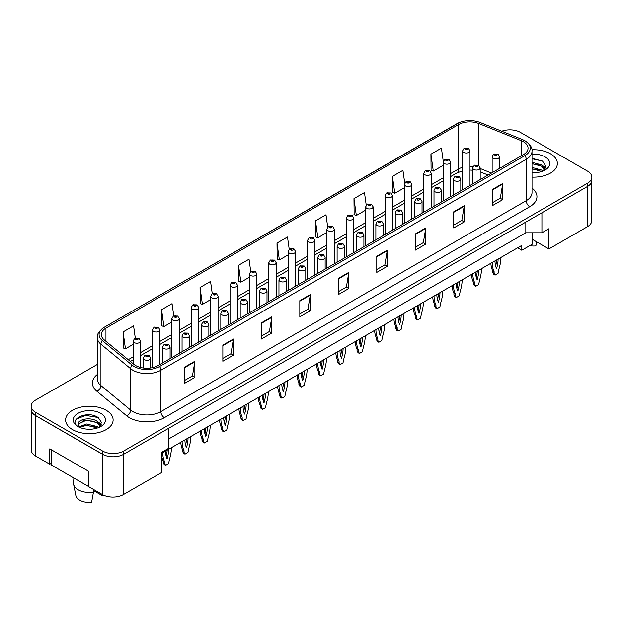 <?xml version="1.0" encoding="UTF-8"?>
<svg xmlns="http://www.w3.org/2000/svg" width="623" height="623" viewBox="0 0 623 623"><rect width="100%" height="100%" fill="white"/><g stroke="black" fill="none" stroke-linecap="round" stroke-linejoin="round"><path stroke-width="0.93" d="M532.299 232.784L532.299 239.341L548.918 248.935L587.396 226.725A14.843 8.566 0 0 0 591.749 220.667L591.749 181.425M31.251 410.456L31.251 449.97A14.843 8.566 0 0 0 35.604 456.028L49.77 464.213L49.77 448.864L88.248 471.074L88.248 486.423L102.413 494.607A14.843 8.566 0 0 0 123.409 494.607L161.887 472.39L161.887 452.197L168.88 448.155L168.88 428.157M49.77 464.213L51.592 463.162M161.887 453.201L521.809 245.4L521.809 250.251L517.612 247.829M168.88 438.865L525.828 232.784L525.828 222.076M525.828 232.784L541.924 232.784L541.924 212.786M32.404 412.885A14.843 8.566 0 0 0 35.604 415.634L102.413 454.214A14.843 8.566 0 0 0 107.187 456.059M541.924 232.784L548.918 228.742L548.918 248.935M532.299 239.341L532.299 244.193L521.809 250.251M550.42 153.749A23.744 13.706 0 0 0 531.902 149.769A23.744 13.706 0 0 1 550.42 153.749A23.744 13.706 0 0 1 557.375 163.444A23.744 13.706 0 0 0 550.42 153.749M106.159 410.245A23.744 13.706 0 0 0 80.281 407.271A23.744 13.706 0 0 0 65.625 419.941A23.744 13.706 0 0 0 72.58 429.636A23.744 13.706 0 0 0 98.457 432.603A23.744 13.706 0 0 0 113.113 419.941A23.744 13.706 0 0 0 106.159 410.245A23.744 13.706 0 0 0 80.281 407.271A23.744 13.706 0 0 0 65.625 419.941A23.744 13.706 0 0 0 72.58 429.636A23.744 13.706 0 0 0 98.457 432.603A23.744 13.706 0 0 0 113.113 419.941A23.744 13.706 0 0 0 106.159 410.245M523.413 141.717A15.832 9.143 180 0 1 528.055 148.181A15.832 9.143 180 0 1 523.413 154.636L158.071 365.569A15.832 9.143 180 0 1 133.906 364.346L104.173 339.831A15.832 9.143 180 0 1 101.315 334.59A15.832 9.143 180 0 1 105.949 328.126L458.559 124.545A15.832 9.143 180 0 1 478.838 123.525L521.303 140.689A15.832 9.143 180 0 1 523.413 141.717M524.994 140.806A18.059 10.427 0 0 0 522.58 139.638L480.115 122.466A18.059 10.427 0 0 0 479.912 122.388A18.059 10.427 0 0 0 459.603 122.388A18.059 10.427 0 0 0 456.986 123.634L104.376 327.215A18.059 10.427 0 0 0 102.351 340.571L132.084 365.086A18.059 10.427 0 0 0 159.644 366.48L524.994 155.548A18.059 10.427 0 0 0 524.994 140.806M97.352 364.432L35.495 400.145A14.843 8.566 0 0 0 31.15 406.204L31.15 409.436A14.843 8.566 0 0 0 35.495 415.494L102.663 454.276A14.843 8.566 0 0 0 123.65 454.276L587.505 186.472A14.843 8.566 0 0 0 591.85 180.413L591.85 177.181A14.843 8.566 0 0 0 587.505 171.123L520.337 132.341A14.843 8.566 0 0 0 501.756 131.219M184.377 367.305L184.377 383.464L194.874 377.406L194.874 361.247L184.377 367.305M184.377 380.598L192.46 375.934L194.828 361.784A3.956 2.282 -120 0 0 194.874 361.247M192.39 375.973L194.874 377.406M222.855 345.095L222.855 361.247L233.352 355.188L233.352 339.037L222.855 345.095M222.855 358.381L230.938 353.716L233.306 339.566A3.956 2.282 -120 0 0 233.352 339.037M230.868 353.755L233.352 355.188M261.333 322.878L261.333 339.037L271.83 332.978L271.83 316.819L261.333 322.878M261.333 336.163L269.416 331.498L271.792 317.356A3.956 2.282 -120 0 0 271.83 316.819M269.346 331.537L271.83 332.978M299.819 300.66L299.819 316.819L310.309 310.76L310.309 294.601L299.819 300.66M299.819 313.953L307.902 309.281L310.27 295.138A3.956 2.282 -120 0 0 310.309 294.601M307.824 309.327L310.309 310.76M492.217 189.579L492.217 205.738L502.706 199.679L502.706 183.52L492.217 189.579M492.217 202.872L500.3 198.207L502.668 184.058A3.956 2.282 -120 0 0 502.706 183.52M500.222 198.246L502.706 199.679M453.731 211.797L453.731 227.956L464.228 221.897L464.228 205.738L453.731 211.797M453.731 225.09L461.814 220.417L464.19 206.275A3.956 2.282 -120 0 0 464.228 205.738M461.744 220.464L464.228 221.897M415.253 234.014L415.253 250.166L425.75 244.107L425.75 227.956L415.253 234.014M415.253 247.3L423.336 242.635L425.704 228.493A3.956 2.282 -120 0 0 425.75 227.956M423.266 242.674L425.75 244.107M376.775 256.224L376.775 272.383L387.272 266.325L387.272 250.166L376.775 256.224M376.775 269.518L384.858 264.853L387.226 250.703A3.956 2.282 -120 0 0 387.272 250.166M384.788 264.892L387.272 266.325M338.297 278.442L338.297 294.601L348.787 288.542L348.787 272.383L338.297 278.442M338.297 291.735L346.38 287.071L348.748 272.921A3.956 2.282 -120 0 0 348.787 272.383M346.31 287.11L348.787 288.542M532.011 177.127A23.744 13.706 0 0 0 557.375 163.444A23.744 13.706 0 0 1 532.011 177.127M31.15 406.204A14.843 8.566 0 0 0 35.495 412.262L102.663 451.044A14.843 8.566 0 0 0 123.65 451.044L587.505 183.24A14.843 8.566 0 0 0 591.85 177.181M218.066 330.93L218.066 296.314A3.707 2.142 180 0 1 215.776 298.292A3.707 2.142 180 0 1 211.734 297.833A3.707 2.142 180 0 1 210.644 296.314L212.124 293.745A2.476 1.487 57.8 0 1 213.448 293.815A1.238 0.716 0 0 0 213.479 294.804A1.238 0.716 0 0 0 215.231 294.804A1.238 0.716 0 0 0 215.231 293.791A1.238 0.716 0 0 0 213.518 293.768A2.476 1.363 -117.9 0 0 212.365 293.604A2.476 1.363 -117.9 0 0 212.256 293.674L210.543 281.432L200.053 287.491L200.217 303.549M173.786 315.892L172.065 303.65L161.567 309.709L161.739 325.767M135.308 338.149L133.587 325.868L123.089 331.927L123.261 347.984M327.721 227.177L325.985 214.787L315.487 220.846L315.659 236.904M366.223 205.115L364.463 192.569L353.965 198.628L354.137 214.686M404.74 183.154L402.941 170.352L392.443 176.41L392.615 192.468M443.28 161.388L441.419 148.134L430.929 154.193L431.093 170.258M250.742 271.457L249.021 259.215L238.531 265.273L238.695 281.339M289.228 249.293L287.499 237.005L277.009 243.063L277.18 259.121M277.009 243.063L279.377 259.939L288.169 254.869M279.377 259.939L277.009 259.059M315.487 220.846L317.855 237.729L326.927 232.488M317.855 237.729L315.487 236.841M353.965 198.628L356.333 215.511L365.685 210.115M356.333 215.511L353.965 214.624M392.443 176.41L394.818 193.294L404.444 187.733M394.818 193.294L392.443 192.406M430.929 154.193L433.297 171.076L443.202 165.36M433.297 171.076L430.929 170.196M238.531 265.273L240.899 282.157L249.402 277.243M240.899 282.157L238.531 281.269M200.053 287.491L202.42 304.374L210.644 299.624M202.42 304.374L200.053 303.487M161.567 309.709L163.942 326.592L171.886 321.998M163.942 326.592L161.567 325.704M123.089 331.927L125.457 348.802L133.127 344.379M125.457 348.802L123.089 347.922M499.56 168.412L499.56 156.739A3.707 2.142 180 0 1 497.271 158.717A3.707 2.142 180 0 1 493.229 158.258A3.707 2.142 180 0 1 492.139 156.739L493.618 154.161A2.476 1.487 57.8 0 1 494.942 154.239A1.238 0.716 0 0 0 494.974 155.228A1.238 0.716 0 0 0 496.726 155.228A1.238 0.716 0 0 0 496.726 154.216A1.238 0.716 0 0 0 495.012 154.193L495.519 154.512M495.012 154.193A2.476 1.363 -117.9 0 0 493.86 154.029A2.476 1.363 -117.9 0 0 493.751 154.099M495.487 154.917L494.942 154.239M495.503 154.925L495.487 154.527M492.186 262.509A32.902 18.994 120 0 0 494.101 271.644L494.101 273.271L495.083 275.132L498.018 273.435L499 268.817A32.902 18.994 120 0 0 500.923 257.463M494.981 260.889A28.938 16.712 120 0 0 496.554 268.622A28.938 16.712 120 0 0 498.12 259.082M490.846 263.28A32.902 18.994 120 0 0 492.707 270.834L492.707 272.469L493.681 274.322L495.083 275.132M495.643 266.029A28.938 16.712 120 0 0 496.648 259.931M494.101 271.644L492.707 270.834M494.101 273.271L492.707 272.469M470.007 185.475L470.007 150.859A3.707 2.142 180 0 1 467.709 152.845A3.707 2.142 180 0 1 463.668 152.378A3.707 2.142 180 0 1 462.585 150.859L464.065 148.29A2.476 1.487 57.8 0 1 465.381 148.36A1.238 0.716 0 0 0 465.42 149.349A1.238 0.716 0 0 0 467.164 149.349A1.238 0.716 0 0 0 467.164 148.336A1.238 0.716 0 0 0 465.459 148.321L466.791 148.842L465.942 149.045L465.381 148.36M465.957 149.053L465.957 148.632M465.459 148.321A2.476 1.363 -117.9 0 0 464.299 148.149A2.476 1.363 -117.9 0 0 464.19 148.219M465.942 149.045L465.926 148.648M480.185 179.603L480.185 167.93A3.707 2.142 180 0 1 477.896 169.908A3.707 2.142 180 0 1 473.846 169.44A3.707 2.142 180 0 1 472.764 167.93L474.243 165.352A2.476 1.487 57.8 0 1 475.559 165.43A1.238 0.716 0 0 0 475.598 166.411A1.238 0.716 0 0 0 477.35 166.411A1.238 0.716 0 0 0 477.35 165.407A1.238 0.716 0 0 0 475.637 165.383L476.136 165.702M475.637 165.383A2.476 1.363 -117.9 0 0 474.477 165.22A2.476 1.363 -117.9 0 0 474.368 165.29M476.104 166.1L475.559 165.43M476.12 166.115L476.104 165.718M472.802 273.699A32.902 18.994 120 0 0 474.726 282.834L474.726 284.462L475.699 286.323L478.643 284.625L479.624 280.007A32.902 18.994 120 0 0 481.54 268.653M475.598 272.08A28.938 16.712 120 0 0 477.171 279.813A28.938 16.712 120 0 0 478.744 270.265M471.471 274.463A32.902 18.994 120 0 0 473.324 282.024L473.324 283.652L474.305 285.513L475.699 286.323M476.26 277.219A28.938 16.712 120 0 0 477.265 271.122M474.726 282.834L473.324 282.024M474.726 284.462L473.324 283.652M460.802 190.794L460.802 179.12A3.707 2.142 180 0 1 458.512 181.098A3.707 2.142 180 0 1 454.471 180.631A3.707 2.142 180 0 1 453.38 179.12L454.86 176.543A2.476 1.487 57.8 0 1 456.184 176.613A1.238 0.716 0 0 0 456.215 177.602A1.238 0.716 0 0 0 457.967 177.602A1.238 0.716 0 0 0 457.967 176.597A1.238 0.716 0 0 0 456.254 176.574L457.586 177.096L456.745 177.298L456.184 176.613M456.76 177.306L456.76 176.885M456.254 176.574A2.476 1.363 -117.9 0 0 455.101 176.402A2.476 1.363 -117.9 0 0 454.992 176.473M456.745 177.298L456.729 176.909M453.419 284.882A32.902 18.994 120 0 0 455.343 294.025L455.343 295.652L456.324 297.514L459.26 295.816L460.241 291.19A32.902 18.994 120 0 0 462.165 279.844M456.223 283.27A28.938 16.712 120 0 0 457.796 291.003A28.938 16.712 120 0 0 459.361 281.456M452.088 285.653A32.902 18.994 120 0 0 453.941 293.215L453.941 294.843L454.922 296.704L456.324 297.514M456.885 288.41A28.938 16.712 120 0 0 457.889 282.305M455.343 294.025L453.941 293.215M455.343 295.652L453.941 294.843M441.427 201.977L441.427 190.303A3.707 2.142 180 0 1 439.129 192.289A3.707 2.142 180 0 1 435.088 191.822A3.707 2.142 180 0 1 434.005 190.303L435.485 187.733A2.476 1.487 57.8 0 1 436.801 187.803A1.238 0.716 0 0 0 436.84 188.792A1.238 0.716 0 0 0 438.584 188.792A1.238 0.716 0 0 0 438.584 187.78A1.238 0.716 0 0 0 436.879 187.764L438.21 188.286L437.362 188.489L436.801 187.803M437.377 188.496L437.377 188.076M436.879 187.764A2.476 1.363 -117.9 0 0 435.718 187.593A2.476 1.363 -117.9 0 0 435.609 187.663M437.362 188.489L437.346 188.091M434.044 296.073A32.902 18.994 120 0 0 435.968 305.208L435.968 306.843L436.941 308.697L439.885 306.999L440.858 302.381A32.902 18.994 120 0 0 442.782 291.027M436.84 294.461A28.938 16.712 120 0 0 438.413 302.186A28.938 16.712 120 0 0 439.986 292.646M432.712 296.844A32.902 18.994 120 0 0 434.566 304.406L434.566 306.033L435.547 307.894L436.941 308.697M437.502 299.601A28.938 16.712 120 0 0 438.506 293.495M435.968 305.208L434.566 304.406M435.968 306.843L434.566 306.033M422.044 213.167L422.044 201.494A3.707 2.142 180 0 1 419.754 203.472A3.707 2.142 180 0 1 415.712 203.012A3.707 2.142 180 0 1 414.622 201.494L416.102 198.924A2.476 1.487 57.8 0 1 417.418 198.994A1.238 0.716 0 0 0 417.457 199.983A1.238 0.716 0 0 0 419.209 199.983A1.238 0.716 0 0 0 419.209 198.971A1.238 0.716 0 0 0 417.496 198.947L418.002 199.267M417.496 198.947A2.476 1.363 -117.9 0 0 416.343 198.784A2.476 1.363 -117.9 0 0 416.234 198.854M417.971 199.672L417.418 198.994M417.986 199.679L417.971 199.282M414.661 307.264A32.902 18.994 120 0 0 416.585 316.398L416.585 318.026L417.566 319.887L420.502 318.189L421.483 313.571A32.902 18.994 120 0 0 423.399 302.217M417.465 305.644A28.938 16.712 120 0 0 419.03 313.377A28.938 16.712 120 0 0 420.603 303.837M413.329 308.035A32.902 18.994 120 0 0 415.183 315.588L415.183 317.224L416.164 319.077L417.566 319.887M418.126 310.791A28.938 16.712 120 0 0 419.131 304.686M416.585 316.398L415.183 315.588M416.585 318.026L415.183 317.224M532.011 172.579L534.698 172.742M532.011 167.447L541.543 170.04L542.851 171.091M532.011 168.732L541.776 171.489M532.011 162.323L541.543 164.908L544.751 169.347M532.011 163.6L541.543 166.193L544.502 169.682M532.011 172.711A16.128 9.314 0 0 0 545.039 170.032A16.128 9.314 0 0 0 545.039 156.864A16.128 9.314 0 0 0 532.011 154.177M543.233 170.928L545.756 165.967L542.563 161.155L532.011 158.265M532.011 158.764L542.345 161.007M532.011 163.896L538.77 164.776M543.645 166.863L545.405 168.155M532.011 169.028L538.77 169.908M542.306 165.477L545.577 167.665M529.698 245.696A13.605 7.858 0 0 0 535.858 245.921L536.621 241.841M73.888 478.051L73.553 482.996A15.832 9.143 0 0 0 73.639 484.398L75.85 495.558A13.605 7.858 0 0 0 79.752 500.222A13.605 7.858 0 0 0 91.597 502.418L93.466 492.186L93.31 489.351M73.639 484.398A15.832 9.143 0 0 0 78.171 489.818A15.832 9.143 0 0 0 93.466 492.186M86.667 429.122L90.436 429.231M79.269 426.755L86.472 424.006L97.274 426.529L98.582 427.58M79.931 427.448L86.472 425.291L97.515 427.978M78.187 424.045L80.032 427.534M78.202 424.356C77.05 419.396 90.67 416.468 97.274 421.405L100.49 425.844M78.257 424.699L78.568 423.866L86.472 420.159L97.274 422.682L100.233 426.171M98.971 427.425L101.494 422.464L98.294 417.644C86.994 409.513 66.856 420.221 78.482 426.802L79.059 427.152M100.778 413.353A16.128 9.314 0 0 0 77.961 413.353A16.128 9.314 0 0 0 77.961 426.521A16.128 9.314 0 0 0 100.778 426.521A16.128 9.314 0 0 0 100.778 413.353M93.372 490.519L102.787 495.955A13.605 7.858 0 0 0 102.888 495.558L103.013 494.927M102.982 494.919L102.787 495.955M80.281 427.861L78.233 424.559M76.123 419.256L85.592 415.377L98.076 417.503M82.041 421.148L85.592 420.509L94.509 421.273M99.384 423.352L101.144 424.645M82.041 426.28L85.592 425.634L94.509 426.405M98.045 421.973L101.315 424.154M88.248 486.345L51.592 465.179L51.592 449.907M450.624 196.666L450.624 162.05A3.707 2.142 180 0 1 448.334 164.028A3.707 2.142 180 0 1 444.292 163.569A3.707 2.142 180 0 1 443.202 162.05L444.682 159.48A2.476 1.487 57.8 0 1 445.998 159.55A1.238 0.716 0 0 0 446.037 160.539A1.238 0.716 0 0 0 447.789 160.539A1.238 0.716 0 0 0 447.789 159.527A1.238 0.716 0 0 0 446.076 159.504L446.582 159.823M446.076 159.504A2.476 1.363 -117.9 0 0 444.923 159.34A2.476 1.363 -117.9 0 0 444.814 159.41M446.551 160.228L445.998 159.55M446.566 160.236L446.551 159.838M431.241 207.856L431.241 173.241A3.707 2.142 180 0 1 428.951 175.219A3.707 2.142 180 0 1 424.909 174.759A3.707 2.142 180 0 1 423.819 173.241L425.307 170.663A2.476 1.487 57.8 0 1 426.623 170.741A1.238 0.716 0 0 0 426.662 171.722A1.238 0.716 0 0 0 428.406 171.722A1.238 0.716 0 0 0 428.406 170.718A1.238 0.716 0 0 0 426.7 170.694L428.024 171.224L427.183 171.426L426.623 170.741M426.7 170.694A2.476 1.363 -117.9 0 0 425.54 170.531A2.476 1.363 -117.9 0 0 425.431 170.601M411.865 219.047L411.865 184.431A3.707 2.142 180 0 1 409.576 186.409A3.707 2.142 180 0 1 405.526 185.942A3.707 2.142 180 0 1 404.444 184.431L405.923 181.854A2.476 1.487 57.8 0 1 407.24 181.924A1.238 0.716 0 0 0 407.278 182.913A1.238 0.716 0 0 0 409.031 182.913A1.238 0.716 0 0 0 409.031 181.908A1.238 0.716 0 0 0 407.317 181.885L408.649 182.407L407.8 182.609L407.24 181.924M407.816 182.617L407.816 182.196M407.317 181.885A2.476 1.363 -117.9 0 0 406.165 181.714A2.476 1.363 -117.9 0 0 406.056 181.784M407.8 182.609L407.792 182.22M402.66 224.358L402.66 212.684A3.707 2.142 180 0 1 400.371 214.662A3.707 2.142 180 0 1 396.329 214.195A3.707 2.142 180 0 1 395.247 212.684L396.726 210.107A2.476 1.487 57.8 0 1 398.042 210.185A1.238 0.716 0 0 0 398.081 211.166A1.238 0.716 0 0 0 399.826 211.166A1.238 0.716 0 0 0 399.826 210.161A1.238 0.716 0 0 0 398.12 210.138L399.452 210.667L398.603 210.87L398.042 210.185M398.12 210.138A2.476 1.363 -117.9 0 0 396.96 209.974A2.476 1.363 -117.9 0 0 396.851 210.044M395.286 318.454A32.902 18.994 120 0 0 397.201 327.589L397.201 329.217L398.183 331.078L401.126 329.38L402.1 324.762A32.902 18.994 120 0 0 404.023 313.408M398.081 316.834A28.938 16.712 120 0 0 399.655 324.567A28.938 16.712 120 0 0 401.22 315.02M393.946 319.225A32.902 18.994 120 0 0 395.807 326.779L395.807 328.414L396.781 330.268L398.183 331.078M398.743 321.974A28.938 16.712 120 0 0 399.748 315.877M397.201 327.589L395.807 326.779M397.201 329.217L395.807 328.414M383.285 235.549L383.285 223.875A3.707 2.142 180 0 1 380.996 225.853A3.707 2.142 180 0 1 376.954 225.386A3.707 2.142 180 0 1 375.864 223.875L377.343 221.297A2.476 1.487 57.8 0 1 378.659 221.367A1.238 0.716 0 0 0 378.698 222.356A1.238 0.716 0 0 0 380.451 222.356A1.238 0.716 0 0 0 380.451 221.352A1.238 0.716 0 0 0 378.737 221.329L380.069 221.85L379.22 222.053L378.659 221.367M379.236 222.061L379.236 221.64M378.737 221.329A2.476 1.363 -117.9 0 0 377.585 221.157A2.476 1.363 -117.9 0 0 377.476 221.227M379.22 222.053L379.212 221.663M375.903 329.637A32.902 18.994 120 0 0 377.826 338.78L377.826 340.407L378.8 342.268L381.743 340.571L382.724 335.945A32.902 18.994 120 0 0 384.64 324.599M378.706 328.025A28.938 16.712 120 0 0 380.271 335.758A28.938 16.712 120 0 0 381.844 326.211M374.571 330.408A32.902 18.994 120 0 0 376.424 337.97L376.424 339.597L377.406 341.459L378.8 342.268M379.36 333.165A28.938 16.712 120 0 0 380.373 327.059M377.826 338.78L376.424 337.97M377.826 340.407L376.424 339.597M363.902 246.731L363.902 235.058A3.707 2.142 180 0 1 361.613 237.044A3.707 2.142 180 0 1 357.571 236.576A3.707 2.142 180 0 1 356.481 235.058L357.96 232.488A2.476 1.487 57.8 0 1 359.284 232.558A1.238 0.716 0 0 0 359.323 233.547A1.238 0.716 0 0 0 361.067 233.547A1.238 0.716 0 0 0 361.067 232.535A1.238 0.716 0 0 0 359.362 232.519L359.86 232.831M359.362 232.519A2.476 1.363 -117.9 0 0 358.202 232.348A2.476 1.363 -117.9 0 0 358.093 232.418M359.829 233.236L359.284 232.558M359.845 233.243L359.829 232.846M356.527 340.828A32.902 18.994 120 0 0 358.443 349.962L358.443 351.598L359.424 353.451L362.36 351.754L363.341 347.136A32.902 18.994 120 0 0 365.265 335.781M359.323 339.216A28.938 16.712 120 0 0 360.896 346.941A28.938 16.712 120 0 0 362.461 337.401M355.188 341.599A32.902 18.994 120 0 0 357.049 349.16L357.049 350.788L358.023 352.649L359.424 353.451M359.985 344.355A28.938 16.712 120 0 0 360.99 338.25M358.443 349.962L357.049 349.16M358.443 351.598L357.049 350.788M392.482 230.23L392.482 195.622A3.707 2.142 180 0 1 390.193 197.6A3.707 2.142 180 0 1 386.151 197.133A3.707 2.142 180 0 1 385.061 195.622L386.54 193.044A2.476 1.487 57.8 0 1 387.864 193.114A1.238 0.716 0 0 0 387.903 194.103A1.238 0.716 0 0 0 389.648 194.103A1.238 0.716 0 0 0 389.648 193.091A1.238 0.716 0 0 0 387.942 193.075L388.441 193.387M387.942 193.075A2.476 1.363 -117.9 0 0 386.782 192.904A2.476 1.363 -117.9 0 0 386.673 192.974M388.409 193.792L387.864 193.114M388.425 193.8L388.409 193.403M373.107 241.42L373.107 206.805A3.707 2.142 180 0 1 370.817 208.783A3.707 2.142 180 0 1 366.768 208.323A3.707 2.142 180 0 1 365.685 206.805L367.165 204.235A2.476 1.487 57.8 0 1 368.481 204.305A1.238 0.716 0 0 0 368.52 205.294A1.238 0.716 0 0 0 370.272 205.294A1.238 0.716 0 0 0 370.272 204.282A1.238 0.716 0 0 0 368.559 204.258L369.057 204.578M368.559 204.258A2.476 1.363 -117.9 0 0 367.399 204.095A2.476 1.363 -117.9 0 0 367.29 204.165M369.026 204.983L368.481 204.305M369.042 204.99L369.026 204.593M353.724 252.611L353.724 217.995A3.707 2.142 180 0 1 351.434 219.974A3.707 2.142 180 0 1 347.393 219.514A3.707 2.142 180 0 1 346.302 217.995L347.782 215.418A2.476 1.487 57.8 0 1 349.106 215.496A1.238 0.716 0 0 0 349.137 216.485A1.238 0.716 0 0 0 350.889 216.485A1.238 0.716 0 0 0 350.889 215.472A1.238 0.716 0 0 0 349.176 215.449L350.508 215.979L349.667 216.181L349.106 215.496M349.682 216.189L349.682 215.768M349.176 215.449A2.476 1.363 -117.9 0 0 348.023 215.285A2.476 1.363 -117.9 0 0 347.914 215.356M349.667 216.181L349.651 215.784M344.527 257.922L344.527 246.249A3.707 2.142 180 0 1 342.237 248.227A3.707 2.142 180 0 1 338.188 247.767A3.707 2.142 180 0 1 337.105 246.249L338.585 243.679A2.476 1.487 57.8 0 1 339.901 243.749A1.238 0.716 0 0 0 339.94 244.738A1.238 0.716 0 0 0 341.692 244.738A1.238 0.716 0 0 0 341.692 243.725A1.238 0.716 0 0 0 339.979 243.702L340.477 244.021M339.979 243.702A2.476 1.363 -117.9 0 0 338.819 243.538A2.476 1.363 -117.9 0 0 338.71 243.609M340.446 244.426L339.901 243.749M340.462 244.434L340.446 244.037M337.144 352.018A32.902 18.994 120 0 0 339.068 361.153L339.068 362.788L340.041 364.642L342.985 362.944L343.966 358.326A32.902 18.994 120 0 0 345.882 346.972M339.94 350.399A28.938 16.712 120 0 0 341.513 358.132A28.938 16.712 120 0 0 343.086 348.592M335.813 352.789A32.902 18.994 120 0 0 337.666 360.343L337.666 361.979L338.647 363.832L340.041 364.642M340.602 355.546A28.938 16.712 120 0 0 341.614 349.441M339.068 361.153L337.666 360.343M339.068 362.788L337.666 361.979M325.144 269.113L325.144 257.439A3.707 2.142 180 0 1 322.854 259.417A3.707 2.142 180 0 1 318.812 258.958A3.707 2.142 180 0 1 317.722 257.439L319.202 254.862A2.476 1.487 57.8 0 1 320.526 254.939A1.238 0.716 0 0 0 320.557 255.921A1.238 0.716 0 0 0 322.309 255.921A1.238 0.716 0 0 0 322.309 254.916A1.238 0.716 0 0 0 320.596 254.893L321.927 255.422L321.086 255.625L320.526 254.939M321.102 255.632L321.102 255.212M320.596 254.893A2.476 1.363 -117.9 0 0 319.443 254.729A2.476 1.363 -117.9 0 0 319.334 254.799M321.086 255.625L321.071 255.228M317.761 363.209A32.902 18.994 120 0 0 319.685 372.344L319.685 373.971L320.666 375.833L323.602 374.135L324.583 369.517A32.902 18.994 120 0 0 326.507 358.163M320.565 361.589A28.938 16.712 120 0 0 322.138 369.322A28.938 16.712 120 0 0 323.703 359.775M316.429 363.98A32.902 18.994 120 0 0 318.283 371.534L318.283 373.169L319.264 375.023L320.666 375.833M321.227 366.729A28.938 16.712 120 0 0 322.231 360.631M319.685 372.344L318.283 371.534M319.685 373.971L318.283 373.169M305.768 280.303L305.768 268.63A3.707 2.142 180 0 1 303.471 270.608A3.707 2.142 180 0 1 299.429 270.141A3.707 2.142 180 0 1 298.347 268.63L299.827 266.052A2.476 1.487 57.8 0 1 301.143 266.122A1.238 0.716 0 0 0 301.182 267.111A1.238 0.716 0 0 0 302.926 267.111A1.238 0.716 0 0 0 302.926 266.107A1.238 0.716 0 0 0 301.221 266.083L302.552 266.605L301.703 266.808L301.143 266.122M301.719 266.815L301.719 266.395M301.221 266.083A2.476 1.363 -117.9 0 0 300.06 265.912A2.476 1.363 -117.9 0 0 299.951 265.982M301.703 266.808L301.688 266.418M298.386 374.392A32.902 18.994 120 0 0 300.309 383.534L300.309 385.162L301.283 387.023L304.226 385.326L305.2 380.708A32.902 18.994 120 0 0 307.123 369.353M301.182 372.78A28.938 16.712 120 0 0 302.755 380.513A28.938 16.712 120 0 0 304.328 370.965M297.054 375.163A32.902 18.994 120 0 0 298.908 382.724L298.908 384.352L299.889 386.213L301.283 387.023M301.844 377.92A28.938 16.712 120 0 0 302.848 371.814M300.309 383.534L298.908 382.724M300.309 385.162L298.908 384.352M286.385 291.486L286.385 279.82A3.707 2.142 180 0 1 284.096 281.798A3.707 2.142 180 0 1 280.054 281.331A3.707 2.142 180 0 1 278.964 279.82L280.443 277.243A2.476 1.487 57.8 0 1 281.767 277.313A1.238 0.716 0 0 0 281.798 278.302A1.238 0.716 0 0 0 283.551 278.302A1.238 0.716 0 0 0 283.551 277.29A1.238 0.716 0 0 0 281.837 277.274L282.344 277.585M281.837 277.274A2.476 1.363 -117.9 0 0 280.685 277.103A2.476 1.363 -117.9 0 0 280.576 277.173M282.312 277.99L281.767 277.313M282.328 277.998L282.312 277.601M279.003 385.582A32.902 18.994 120 0 0 280.926 394.717L280.926 396.353L281.908 398.206L284.843 396.516L285.825 391.89A32.902 18.994 120 0 0 287.748 380.536M281.806 383.97A28.938 16.712 120 0 0 283.372 391.696A28.938 16.712 120 0 0 284.945 382.156M277.671 386.353A32.902 18.994 120 0 0 279.525 393.915L279.525 395.543L280.506 397.404L281.908 398.206M282.468 389.11A28.938 16.712 120 0 0 283.473 383.005M280.926 394.717L279.525 393.915M280.926 396.353L279.525 395.543M267.002 302.677L267.002 291.003A3.707 2.142 180 0 1 264.713 292.981A3.707 2.142 180 0 1 260.671 292.522A3.707 2.142 180 0 1 259.589 291.003L261.068 288.433A2.476 1.487 57.8 0 1 262.384 288.504A1.238 0.716 0 0 0 262.423 289.493A1.238 0.716 0 0 0 264.168 289.493A1.238 0.716 0 0 0 264.168 288.48A1.238 0.716 0 0 0 262.462 288.457L262.961 288.776M262.462 288.457A2.476 1.363 -117.9 0 0 261.302 288.293A2.476 1.363 -117.9 0 0 261.193 288.363M262.929 288.792L262.384 288.504M259.627 396.773A32.902 18.994 120 0 0 261.543 405.908L261.543 407.543L262.524 409.397L265.468 407.699L266.442 403.081A32.902 18.994 120 0 0 268.365 391.727M262.423 395.153A28.938 16.712 120 0 0 263.996 402.886A28.938 16.712 120 0 0 265.569 393.347M258.296 397.544A32.902 18.994 120 0 0 260.149 405.098L260.149 406.733L261.123 408.587L262.524 409.397M263.085 400.301A28.938 16.712 120 0 0 264.09 394.195M261.543 405.908L260.149 405.098M261.543 407.543L260.149 406.733M334.349 263.802L334.349 229.186A3.707 2.142 180 0 1 332.051 231.164A3.707 2.142 180 0 1 328.01 230.697A3.707 2.142 180 0 1 326.927 229.186L328.407 226.608A2.476 1.487 57.8 0 1 329.723 226.686A1.238 0.716 0 0 0 329.762 227.668A1.238 0.716 0 0 0 331.506 227.668A1.238 0.716 0 0 0 331.506 226.663A1.238 0.716 0 0 0 329.801 226.64L331.132 227.161L330.283 227.364L329.723 226.686M330.299 227.372L330.299 226.951M329.801 226.64A2.476 1.363 -117.9 0 0 328.64 226.468A2.476 1.363 -117.9 0 0 328.531 226.538M330.283 227.364L330.268 226.974M314.965 274.992L314.965 240.377A3.707 2.142 180 0 1 312.676 242.355A3.707 2.142 180 0 1 308.634 241.888A3.707 2.142 180 0 1 307.544 240.377L309.024 237.799A2.476 1.487 57.8 0 1 310.34 237.869A1.238 0.716 0 0 0 310.379 238.858A1.238 0.716 0 0 0 312.131 238.858A1.238 0.716 0 0 0 312.131 237.846A1.238 0.716 0 0 0 310.418 237.83L310.924 238.142M310.418 237.83A2.476 1.363 -117.9 0 0 309.265 237.659A2.476 1.363 -117.9 0 0 309.156 237.729M310.893 238.547L310.34 237.869M310.908 238.554L310.893 238.157M295.582 286.175L295.582 251.56A3.707 2.142 180 0 1 293.293 253.538A3.707 2.142 180 0 1 289.251 253.078A3.707 2.142 180 0 1 288.169 251.56L289.648 248.99A2.476 1.487 57.8 0 1 290.964 249.06A1.238 0.716 0 0 0 291.003 250.049A1.238 0.716 0 0 0 292.748 250.049A1.238 0.716 0 0 0 292.748 249.036A1.238 0.716 0 0 0 291.042 249.013L291.541 249.332M291.042 249.013A2.476 1.363 -117.9 0 0 289.882 248.85A2.476 1.363 -117.9 0 0 289.773 248.92M291.509 249.348L290.964 249.06M276.207 297.366L276.207 262.75A3.707 2.142 180 0 1 273.918 264.728A3.707 2.142 180 0 1 269.876 264.269A3.707 2.142 180 0 1 268.786 262.75L270.265 260.173A2.476 1.487 57.8 0 1 271.581 260.25A1.238 0.716 0 0 0 271.62 261.239A1.238 0.716 0 0 0 273.372 261.239A1.238 0.716 0 0 0 273.372 260.227A1.238 0.716 0 0 0 271.659 260.204L272.991 260.733L272.15 260.936L271.581 260.25M272.165 260.944L272.165 260.523M271.659 260.204A2.476 1.363 -117.9 0 0 270.507 260.04A2.476 1.363 -117.9 0 0 270.398 260.11M272.15 260.936L272.134 260.539M256.824 308.556L256.824 273.941A3.707 2.142 180 0 1 254.534 275.919A3.707 2.142 180 0 1 250.493 275.452A3.707 2.142 180 0 1 249.402 273.941L250.882 271.363A2.476 1.487 57.8 0 1 252.206 271.441A1.238 0.716 0 0 0 252.245 272.422A1.238 0.716 0 0 0 253.989 272.422A1.238 0.716 0 0 0 253.989 271.418A1.238 0.716 0 0 0 252.284 271.394L252.782 271.706M252.284 271.394A2.476 1.363 -117.9 0 0 251.124 271.223A2.476 1.363 -117.9 0 0 251.014 271.293M252.751 272.111L252.206 271.441M252.767 272.119L252.751 271.729M247.627 313.867L247.627 302.194A3.707 2.142 180 0 1 245.337 304.172A3.707 2.142 180 0 1 241.296 303.713A3.707 2.142 180 0 1 240.205 302.194L241.685 299.616A2.476 1.487 57.8 0 1 243.001 299.694A1.238 0.716 0 0 0 243.04 300.683A1.238 0.716 0 0 0 244.792 300.683A1.238 0.716 0 0 0 244.792 299.671A1.238 0.716 0 0 0 243.079 299.647L244.411 300.177L243.57 300.379L243.001 299.694M243.585 300.387L243.585 299.967M243.079 299.647A2.476 1.363 -117.9 0 0 241.926 299.484A2.476 1.363 -117.9 0 0 241.817 299.554M243.57 300.379L243.554 299.982M240.244 407.964A32.902 18.994 120 0 0 242.168 417.099L242.168 418.726L243.149 420.587L246.085 418.89L247.066 414.272A32.902 18.994 120 0 0 248.982 402.917M243.048 406.344A28.938 16.712 120 0 0 244.613 414.077A28.938 16.712 120 0 0 246.186 404.529M238.913 408.735A32.902 18.994 120 0 0 240.766 416.289L240.766 417.924L241.747 419.777L243.149 420.587M243.71 411.484A28.938 16.712 120 0 0 244.714 405.386M242.168 417.099L240.766 416.289M242.168 418.726L240.766 417.924M228.244 325.058L228.244 313.385A3.707 2.142 180 0 1 225.954 315.363A3.707 2.142 180 0 1 221.913 314.895A3.707 2.142 180 0 1 220.822 313.385L222.302 310.807A2.476 1.487 57.8 0 1 223.626 310.885A1.238 0.716 0 0 0 223.665 311.866A1.238 0.716 0 0 0 225.409 311.866A1.238 0.716 0 0 0 225.409 310.861A1.238 0.716 0 0 0 223.704 310.838L224.202 311.15M223.704 310.838A2.476 1.363 -117.9 0 0 222.543 310.667A2.476 1.363 -117.9 0 0 222.434 310.737M224.171 311.555L223.626 310.885M224.187 311.562L224.171 311.173M220.869 419.147A32.902 18.994 120 0 0 222.785 428.289L222.785 429.917L223.766 431.778L226.71 430.08L227.683 425.462A32.902 18.994 120 0 0 229.607 414.108M223.665 417.535A28.938 16.712 120 0 0 225.238 425.268A28.938 16.712 120 0 0 226.803 415.72M219.53 419.918A32.902 18.994 120 0 0 221.391 427.479L221.391 429.107L222.364 430.968L223.766 431.778M224.327 422.674A28.938 16.712 120 0 0 225.331 416.569M222.785 428.289L221.391 427.479M222.785 429.917L221.391 429.107M208.869 336.241L208.869 324.575A3.707 2.142 180 0 1 206.579 326.553A3.707 2.142 180 0 1 202.53 326.086A3.707 2.142 180 0 1 201.447 324.575L202.927 321.998A2.476 1.487 57.8 0 1 204.243 322.068A1.238 0.716 0 0 0 204.282 323.057A1.238 0.716 0 0 0 206.034 323.057A1.238 0.716 0 0 0 206.034 322.044A1.238 0.716 0 0 0 204.321 322.029L204.819 322.34M204.321 322.029A2.476 1.363 -117.9 0 0 203.168 321.857A2.476 1.363 -117.9 0 0 203.059 321.927M204.796 322.356L204.243 322.068M201.486 430.337A32.902 18.994 120 0 0 203.41 439.472L203.41 441.107L204.383 442.961L207.327 441.271L208.308 436.645A32.902 18.994 120 0 0 210.224 425.291M204.289 428.725A28.938 16.712 120 0 0 205.855 436.45A28.938 16.712 120 0 0 207.428 426.911M200.154 431.108A32.902 18.994 120 0 0 202.008 438.67L202.008 440.297L202.989 442.159L204.383 442.961M204.944 433.865A28.938 16.712 120 0 0 205.956 427.76M203.41 439.472L202.008 438.67M203.41 441.107L202.008 440.297M189.485 347.432L189.485 335.758A3.707 2.142 180 0 1 187.196 337.736A3.707 2.142 180 0 1 183.154 337.277A3.707 2.142 180 0 1 182.064 335.758L183.544 333.188A2.476 1.487 57.8 0 1 184.867 333.258A1.238 0.716 0 0 0 184.899 334.247A1.238 0.716 0 0 0 186.651 334.247A1.238 0.716 0 0 0 186.651 333.235A1.238 0.716 0 0 0 184.938 333.212L186.269 333.741L185.428 333.944L184.867 333.258M185.444 333.951L185.444 333.531M184.938 333.212A2.476 1.363 -117.9 0 0 183.785 333.048A2.476 1.363 -117.9 0 0 183.676 333.118M185.428 333.944L185.413 333.546M182.111 441.528A32.902 18.994 120 0 0 184.026 450.663L184.026 452.298L185.008 454.151L187.944 452.454L188.925 447.836A32.902 18.994 120 0 0 190.848 436.482M184.906 439.908A28.938 16.712 120 0 0 186.479 447.641A28.938 16.712 120 0 0 188.045 438.101M180.771 442.299A32.902 18.994 120 0 0 182.632 449.853L182.632 451.488L183.606 453.349L185.008 454.151M185.568 445.056A28.938 16.712 120 0 0 186.573 438.95M184.026 450.663L182.632 449.853M184.026 452.298L182.632 451.488M170.11 358.622L170.11 346.949A3.707 2.142 180 0 1 167.821 348.927A3.707 2.142 180 0 1 163.771 348.467A3.707 2.142 180 0 1 162.689 346.949L164.168 344.371A2.476 1.487 57.8 0 1 165.484 344.449A1.238 0.716 0 0 0 165.523 345.438A1.238 0.716 0 0 0 167.276 345.438A1.238 0.716 0 0 0 167.276 344.426A1.238 0.716 0 0 0 165.562 344.402L166.894 344.932L166.045 345.134L165.484 344.449M166.061 345.142L166.061 344.721M165.562 344.402A2.476 1.363 -117.9 0 0 164.402 344.239A2.476 1.363 -117.9 0 0 164.293 344.309M166.045 345.134L166.03 344.737M162.728 452.719A32.902 18.994 120 0 0 164.651 461.853L164.651 463.481L165.625 465.342L168.568 463.644L169.549 459.026A32.902 18.994 120 0 0 171.465 447.672M165.523 451.099A28.938 16.712 120 0 0 167.096 458.832A28.938 16.712 120 0 0 168.669 449.284M161.887 456.994A32.902 18.994 120 0 0 163.249 461.043L163.249 462.679L164.231 464.532L165.625 465.342M166.185 456.238A28.938 16.712 120 0 0 167.19 450.141M164.651 461.853L163.249 461.043M164.651 463.481L163.249 462.679M150.727 367.975L150.727 358.139A3.707 2.142 180 0 1 148.438 360.117A3.707 2.142 180 0 1 144.396 359.65A3.707 2.142 180 0 1 143.306 358.139L144.785 355.562A2.476 1.487 57.8 0 1 146.109 355.64A1.238 0.716 0 0 0 146.14 356.621A1.238 0.716 0 0 0 147.892 356.621A1.238 0.716 0 0 0 147.892 355.616A1.238 0.716 0 0 0 146.179 355.593L146.685 355.904M146.179 355.593A2.476 1.363 -117.9 0 0 145.027 355.421A2.476 1.363 -117.9 0 0 144.918 355.492M146.654 356.309L146.109 355.64M146.67 356.317L146.654 355.928M237.449 319.747L237.449 285.132A3.707 2.142 180 0 1 235.159 287.11A3.707 2.142 180 0 1 231.11 286.642A3.707 2.142 180 0 1 230.027 285.132L231.507 282.554A2.476 1.487 57.8 0 1 232.823 282.624A1.238 0.716 0 0 0 232.862 283.613A1.238 0.716 0 0 0 234.614 283.613A1.238 0.716 0 0 0 234.614 282.601A1.238 0.716 0 0 0 232.901 282.585L233.399 282.897M232.901 282.585A2.476 1.363 -117.9 0 0 231.74 282.414A2.476 1.363 -117.9 0 0 231.631 282.484M233.368 283.301L232.823 282.624M233.384 283.309L233.368 282.912M214.024 294.508L214.709 294.095L214.008 294.5L213.448 293.815M213.518 293.768L214.024 294.087M214.008 294.5L213.993 294.103M198.69 342.12L198.69 307.505A3.707 2.142 180 0 1 196.401 309.483A3.707 2.142 180 0 1 192.351 309.024A3.707 2.142 180 0 1 191.269 307.505L192.748 304.927A2.476 1.487 57.8 0 1 194.065 305.005A1.238 0.716 0 0 0 194.103 305.994A1.238 0.716 0 0 0 195.848 305.994A1.238 0.716 0 0 0 195.848 304.982A1.238 0.716 0 0 0 194.142 304.959L195.474 305.488L194.625 305.691L194.065 305.005M194.641 305.698L194.641 305.278M194.142 304.959A2.476 1.363 -117.9 0 0 192.982 304.795A2.476 1.363 -117.9 0 0 192.873 304.865M194.625 305.691L194.61 305.293M179.307 353.311L179.307 318.696A3.707 2.142 180 0 1 177.018 320.674A3.707 2.142 180 0 1 172.976 320.206A3.707 2.142 180 0 1 171.886 318.696L173.365 316.118A2.476 1.487 57.8 0 1 174.689 316.196A1.238 0.716 0 0 0 174.72 317.177A1.238 0.716 0 0 0 176.473 317.177A1.238 0.716 0 0 0 176.473 316.173A1.238 0.716 0 0 0 174.759 316.149L175.265 316.461M174.759 316.149A2.476 1.363 -117.9 0 0 173.607 315.986A2.476 1.363 -117.9 0 0 173.498 316.056M175.234 316.866L174.689 316.196M175.25 316.873L175.234 316.484M159.932 364.502L159.932 329.886A3.707 2.142 180 0 1 157.635 331.864A3.707 2.142 180 0 1 153.593 331.397A3.707 2.142 180 0 1 152.51 329.886L153.99 327.309A2.476 1.487 57.8 0 1 155.306 327.379A1.238 0.716 0 0 0 155.345 328.368A1.238 0.716 0 0 0 157.089 328.368A1.238 0.716 0 0 0 157.089 327.355A1.238 0.716 0 0 0 155.384 327.34L156.716 327.862L155.867 328.064L155.306 327.379M155.384 327.34A2.476 1.363 -117.9 0 0 154.224 327.168A2.476 1.363 -117.9 0 0 154.115 327.239M140.549 367.484L140.549 341.069A3.707 2.142 180 0 1 138.259 343.055A3.707 2.142 180 0 1 134.218 342.588A3.707 2.142 180 0 1 133.127 341.069L134.607 338.499A2.476 1.487 57.8 0 1 135.923 338.569A1.238 0.716 0 0 0 135.962 339.558A1.238 0.716 0 0 0 137.714 339.558A1.238 0.716 0 0 0 137.714 338.546A1.238 0.716 0 0 0 136.001 338.523L137.333 339.052L136.492 339.255L135.923 338.569M136.507 339.262L136.507 338.842M136.001 338.523A2.476 1.363 -117.9 0 0 134.848 338.359A2.476 1.363 -117.9 0 0 134.739 338.429M136.492 339.255L136.476 338.857M102.413 494.607L102.413 454.214M123.409 494.607L123.409 454.408M35.604 456.028L35.604 415.634M587.396 226.725L587.396 186.534M532.011 188.084A24.733 14.282 180 0 1 529.714 206.75L164.371 417.675A4.945 2.858 60 0 1 160.866 411.616L526.217 200.692A19.788 11.424 0 0 0 532.011 192.608L532.011 151.249A19.788 11.424 180 0 1 526.217 159.324A4.945 2.858 -120 0 0 524.994 155.548M164.371 417.675A24.733 14.282 180 0 1 129.389 417.675A24.733 14.282 180 0 1 126.617 415.767L96.877 391.252A24.733 14.282 180 0 1 97.352 374.493M132.886 411.616A19.788 11.424 0 0 0 160.866 411.616L160.866 370.257A19.788 11.424 180 0 1 130.666 368.73L100.934 344.215A19.788 11.424 180 0 1 97.352 337.658L97.352 379.025A19.788 11.424 0 0 0 100.934 385.575L130.666 410.09A19.788 11.424 0 0 0 132.886 411.616M532.011 151.249C532.626 148.087 530.352 144.645 525.189 140.907L522.588 139.638A4.945 2.321 112 0 0 522.58 139.638L480.123 122.474A4.945 2.321 112 0 0 480.115 122.466M104.376 327.215A4.945 2.858 -120 0 0 104.173 327.316C98.964 331.125 96.69 334.574 97.352 337.658M102.351 340.571A4.945 3.31 129.5 0 0 100.934 344.215L100.934 385.575A4.945 3.31 -50.5 0 1 96.877 391.252M132.084 365.086A4.945 3.31 129.5 0 0 130.666 368.73L130.666 410.09A4.945 3.31 -50.5 0 1 126.617 415.767M159.644 366.48A4.945 2.858 60 0 1 160.866 370.257L526.217 159.324L526.217 200.692A4.945 2.858 60 0 0 529.714 206.75M123.65 451.044L123.65 454.276M102.663 451.044L102.663 454.276M587.505 183.24L587.505 186.472M35.495 412.262L35.495 415.494M105.949 328.126L105.949 341.295M521.303 140.689L521.303 155.859M478.838 123.525L478.838 165.445M491.492 173.069L480.185 168.498M473.13 166.512A15.832 9.143 0 0 0 470.007 166.302M462.585 167.291A15.832 9.143 0 0 0 458.559 168.981L450.624 173.56M458.559 124.545L458.559 168.981A8.901 5.14 60 0 1 456.721 173.054L450.624 176.574M443.202 177.851L431.241 184.751M423.819 189.034L411.865 195.941M404.444 200.224L392.482 207.132M385.061 211.415L373.107 218.315M365.685 222.606L353.724 229.505M346.302 233.789L334.349 240.696M326.927 244.979L314.965 251.887M307.544 256.17L295.582 263.07M288.169 267.36L276.207 274.26M268.786 278.543L256.824 285.451M249.402 289.734L237.449 296.641M230.027 300.925L218.066 307.824M210.644 312.115L198.69 319.015M191.269 323.298L179.307 330.206M171.886 334.489L159.932 341.396M152.51 345.679L140.549 352.587M133.127 356.87L128.252 359.681M488.105 175.032L480.606 172.003A8.901 4.174 -68 0 1 480.185 171.761M338.297 278.956L348.748 272.921M376.775 256.738L387.226 250.703M415.253 234.521L425.704 228.493M453.731 212.311L464.19 206.275M492.217 190.093L502.668 184.058M299.819 301.174L310.27 295.138M261.333 323.392L271.792 317.356M222.855 345.601L233.306 339.566M184.377 367.819L194.828 361.784M459.603 122.388L104.173 327.316M480.606 172.003L480.185 171.831M472.764 170.204L470.007 170.063M462.585 170.858L456.721 173.054M443.202 180.857L431.241 187.764M423.819 192.048L411.865 198.955M404.444 203.238L392.482 210.138M385.061 214.429L373.107 221.329M365.685 225.612L353.724 232.519M346.302 236.802L334.349 243.71M326.927 247.993L314.965 254.893M307.544 259.184L295.582 266.083M288.169 270.366L276.207 277.274M268.786 281.557L256.824 288.465M249.402 292.748L237.449 299.647M230.027 303.938L218.066 310.838M210.644 315.121L198.69 322.029M191.269 326.312L179.307 333.219M171.886 337.502L159.932 344.41M152.51 348.693L140.549 355.593M133.127 359.876L130.402 361.457M499.56 156.739L497.964 154.091L493.86 154.029M492.139 172.696L492.139 156.739M470.007 150.859L468.403 148.219L464.299 148.149M462.585 189.766L462.585 150.859M480.185 167.93L478.581 165.282L474.477 165.22M472.764 183.886L472.764 167.93M460.802 179.12L459.206 176.473L455.101 176.402M453.38 195.077L453.38 179.12M441.427 190.303L439.822 187.663L435.718 187.593M434.005 206.26L434.005 190.303M422.044 201.494L420.447 198.846L416.343 198.784M414.622 217.45L414.622 201.494M450.624 162.05L449.027 159.402L444.923 159.34M443.202 200.949L443.202 162.05M431.241 173.241L429.644 170.593L425.54 170.531M423.819 212.139L423.819 173.241M411.865 184.431L410.261 181.784L406.165 181.714M404.444 223.33L404.444 184.431M402.66 212.684L401.064 210.037L396.96 209.974M395.247 228.641L395.247 212.684M383.285 223.875L381.689 221.227L377.585 221.157M375.864 239.832L375.864 223.875M363.902 235.058L362.306 232.418L358.202 232.348M356.481 251.014L356.481 235.058M392.482 195.622L390.886 192.974L386.782 192.904M385.061 234.521L385.061 195.622M373.107 206.805L371.503 204.157L367.399 204.095M365.685 245.703L365.685 206.805M353.724 217.995L352.127 215.348L348.023 215.285M346.302 256.894L346.302 217.995M344.527 246.249L342.923 243.601L338.819 243.538M337.105 262.205L337.105 246.249M325.144 257.439L323.547 254.791L319.443 254.729M317.722 273.396L317.722 257.439M305.768 268.63L304.164 265.982L300.06 265.912M298.347 284.586L298.347 268.63M286.385 279.82L284.789 277.173L280.685 277.103M278.964 295.769L278.964 279.82M267.002 291.003L265.406 288.356L261.302 288.293M259.589 306.96L259.589 291.003M334.349 229.186L332.744 226.538L328.64 226.468M326.927 268.085L326.927 229.186M314.965 240.377L313.369 237.729L309.265 237.659M307.544 279.275L307.544 240.377M295.582 251.56L293.986 248.912L289.882 248.85M288.169 290.458L288.169 251.56M276.207 262.75L274.611 260.103L270.507 260.04M268.786 301.649L268.786 262.75M256.824 273.941L255.228 271.293L251.124 271.223M249.402 312.839L249.402 273.941M247.627 302.194L246.03 299.546L241.926 299.484M240.205 318.151L240.205 302.194M228.244 313.385L226.647 310.737L222.543 310.667M220.822 329.341L220.822 313.385M208.869 324.575L207.264 321.927L203.168 321.857M201.447 340.532L201.447 324.575M189.485 335.758L187.889 333.11L183.785 333.048M182.064 351.715L182.064 335.758M170.11 346.949L168.506 344.301L164.402 344.239M162.689 362.905L162.689 346.949M150.727 358.139L149.131 355.492L145.027 355.421M143.306 368.014L143.306 358.139M237.449 285.132L235.844 282.484L231.74 282.414M230.027 324.03L230.027 285.132M218.066 296.314L216.469 293.667L212.365 293.604M210.644 335.213L210.644 296.314M198.69 307.505L197.086 304.857L192.982 304.795M191.269 346.404L191.269 307.505M179.307 318.696L177.711 316.048L173.607 315.986M171.886 357.594L171.886 318.696M159.932 329.886L158.328 327.239L154.224 327.168M152.51 367.648L152.51 329.886M140.549 341.069L138.952 338.421L134.848 338.359M133.127 363.707L133.127 341.069"/></g></svg>
